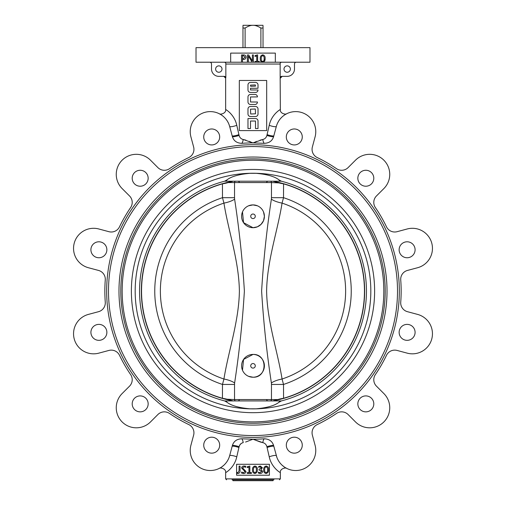 <?xml version="1.0" encoding="UTF-8"?>
<svg xmlns="http://www.w3.org/2000/svg" width="506" height="506" viewBox="0 0 506 506"><rect width="100%" height="100%" fill="white"/><g stroke="black" fill="none" stroke-linecap="round" stroke-linejoin="round"><path stroke-width="0.76" d="M209.693 62.225A1.822 1.822 0 0 1 211.514 64.047L211.514 69.063A7.293 7.293 0 0 0 218.813 76.355L224.183 76.355A1.847 1.822 4.3 0 1 225.84 77.367L225.84 63.237A1.847 1.822 4.3 0 0 224.183 62.225M281.817 62.225A1.847 1.822 -4.3 0 0 280.16 63.237L280.16 77.367A1.847 1.822 -4.3 0 1 281.817 76.355L287.187 76.355A7.293 7.293 0 0 0 294.486 69.063L294.486 64.047A1.822 1.822 0 0 1 296.307 62.225M232.033 479.789L273.967 479.789M387.02 291.064A134.02 134.02 0 0 0 185.987 175A134.02 134.02 0 0 0 185.987 407.128A134.02 134.02 0 0 0 387.02 291.064M385.199 291.064A132.199 132.199 0 0 0 253 158.865A132.199 132.199 0 0 0 120.801 291.064A132.199 132.199 0 0 0 253 423.263A132.199 132.199 0 0 0 385.199 291.064M250.495 109.195L250.691 114.008L255.505 113.806L255.309 108.992L250.495 109.195M258.016 114.008L258.016 108.992A2.505 2.505 0 0 0 255.505 106.488L250.495 106.488A2.505 2.505 0 0 0 247.984 108.992L247.984 114.008A2.505 2.505 0 0 0 250.495 116.513L255.505 116.513A2.505 2.505 0 0 0 258.016 114.008M257.459 96.905A2.454 2.454 0 0 0 255.005 94.458L250.495 94.458A2.505 2.505 0 0 0 247.984 96.962L247.984 101.978A2.505 2.505 0 0 0 250.495 104.483L255.005 104.483A2.454 2.454 0 0 0 257.459 102.029L250.495 101.978L250.495 96.962L257.459 96.905M250.495 121.029L255.505 121.029L255.505 128.549L258.016 128.549L258.016 121.029A2.505 2.505 0 0 0 255.505 118.524L247.984 118.524L247.984 128.549L250.495 128.549L250.495 121.029M250.495 85.128L250.691 86.324L255.505 86.121L255.309 84.926L250.495 85.128M255.505 82.421L250.495 82.421A2.505 2.505 0 0 0 247.984 84.926L247.984 89.941A2.505 2.505 0 0 0 250.495 92.446L255.562 92.446A2.454 2.454 0 0 0 258.016 89.998L250.495 89.941L250.495 88.272L258.016 88.272L258.016 84.926A2.505 2.505 0 0 0 255.505 82.421M264.119 58.626C264.328 57.178 263.866 56.185 262.734 55.641C261.545 56.172 261.058 57.184 261.273 58.677C261.077 60.094 261.551 61.043 262.709 61.511C263.847 61.017 264.322 60.056 264.119 58.626M265.1 58.544C265.277 60.606 264.455 61.865 262.62 62.314C260.887 61.877 260.109 60.676 260.293 58.721C260.084 56.602 260.913 55.312 262.785 54.844C264.549 55.293 265.321 56.533 265.1 58.544L264.556 61.169M262.62 62.314L260.792 61.213M259.224 61.422L259.224 62.225L255.043 62.225L255.043 61.422L256.738 61.422L256.738 55.951L255.043 56.444L255.043 55.552L257.624 54.844L257.624 61.422L259.224 61.422M253.354 54.933L253.354 62.225L252.197 62.225L248.376 56.09L248.376 62.225L247.396 62.225L247.396 54.933L248.642 54.933L252.405 60.979L252.38 54.933L253.354 54.933M245.081 57.153L243.449 55.73L242.507 55.73L242.507 58.664L243.361 58.664L245.081 57.153M242.507 59.468L242.507 62.225L241.526 62.225L241.526 54.933L243.588 54.933C245.106 54.92 245.935 55.647 246.061 57.115C245.891 58.658 245.018 59.442 243.437 59.468L242.507 59.468M267.541 469.808C267.756 468.36 267.294 467.367 266.156 466.823C264.973 467.354 264.486 468.366 264.695 469.859C264.499 471.276 264.98 472.224 266.131 472.693C267.276 472.199 267.744 471.238 267.541 469.808M263.721 469.903C263.506 467.784 264.341 466.494 266.207 466.026C267.971 466.475 268.743 467.715 268.522 469.726C268.705 471.788 267.876 473.047 266.042 473.496C264.309 473.059 263.537 471.858 263.721 469.903M258.383 473.116L258.383 472.136L260.052 472.693L261.672 471.371L259.091 470.023L259.091 469.226L261.406 467.98L260.078 466.823L258.648 467.38L258.648 466.583L260.318 466.026L262.386 467.753L260.894 469.587L262.652 471.314C262.45 472.775 261.583 473.502 260.052 473.496L258.383 473.116M256.333 469.808C256.548 468.36 256.087 467.367 254.954 466.823C253.765 467.354 253.278 468.366 253.487 469.859C253.291 471.276 253.772 472.224 254.923 472.693C256.068 472.199 256.536 471.238 256.333 469.808M252.513 469.903C252.304 467.784 253.133 466.494 254.999 466.026C256.763 466.475 257.535 467.715 257.314 469.726C257.497 471.788 256.668 473.047 254.834 473.496C253.101 473.059 252.33 471.858 252.513 469.903M251.444 472.604L251.444 473.407L247.263 473.407L247.263 472.604L248.952 472.604L248.952 467.133L247.263 467.626L247.263 466.734L249.844 466.026L249.844 472.604L251.444 472.604M241.571 473.116L241.571 472.047L243.512 472.693L245.037 471.605L241.571 467.98C241.83 466.633 242.69 465.982 244.151 466.026L245.752 466.222L245.752 467.291L244.069 466.823L242.551 467.886L246.017 471.529C245.783 472.92 244.91 473.578 243.405 473.496L241.571 473.116M240.059 466.115L240.059 470.738C240.135 472.326 239.433 473.243 237.959 473.496L237.213 473.363L237.213 472.515L237.94 472.693L239.079 470.763L239.079 466.115L240.059 466.115M225.84 77.367L225.651 78.177L223.823 76.355M286.655 113.768L286.908 113.641C285.903 114.925 279.717 113.477 280.349 109.549L280.16 77.367M215.619 69.063A3.194 3.194 0 0 1 220.407 66.299A3.194 3.194 0 0 1 220.407 71.827A3.194 3.194 0 0 1 215.619 69.063M290.381 69.063A3.194 3.194 0 0 0 285.593 66.299A3.194 3.194 0 0 0 285.593 71.827A3.194 3.194 0 0 0 290.381 69.063M373.795 178.245A7.976 7.976 0 0 0 361.828 171.338A7.976 7.976 0 0 0 361.828 185.152A7.976 7.976 0 0 0 373.795 178.245M302.272 136.949A7.976 7.976 0 0 0 290.305 130.042A7.976 7.976 0 0 0 290.305 143.862A7.976 7.976 0 0 0 302.272 136.949M219.68 136.949A7.976 7.976 0 0 0 207.719 130.042A7.976 7.976 0 0 0 207.719 143.862A7.976 7.976 0 0 0 219.68 136.949M148.157 178.245A7.976 7.976 0 0 0 136.19 171.338A7.976 7.976 0 0 0 136.19 185.152A7.976 7.976 0 0 0 148.157 178.245M106.867 249.768A7.976 7.976 0 0 0 94.9 242.861A7.976 7.976 0 0 0 94.9 256.681A7.976 7.976 0 0 0 106.867 249.768M106.867 332.36A7.976 7.976 0 0 0 94.9 325.453A7.976 7.976 0 0 0 94.9 339.267A7.976 7.976 0 0 0 106.867 332.36M148.157 403.883A7.976 7.976 0 0 0 136.19 396.976A7.976 7.976 0 0 0 136.19 410.79A7.976 7.976 0 0 0 148.157 403.883M219.68 445.179A7.976 7.976 0 0 0 207.719 438.266A7.976 7.976 0 0 0 207.719 452.086A7.976 7.976 0 0 0 219.68 445.179M302.272 445.179A7.976 7.976 0 0 0 290.305 438.266A7.976 7.976 0 0 0 290.305 452.086A7.976 7.976 0 0 0 302.272 445.179M373.795 403.883A7.976 7.976 0 0 0 361.828 396.976A7.976 7.976 0 0 0 361.828 410.79A7.976 7.976 0 0 0 373.795 403.883M415.091 332.36A7.976 7.976 0 0 0 403.124 325.453A7.976 7.976 0 0 0 403.124 339.267A7.976 7.976 0 0 0 415.091 332.36M415.091 249.768A7.976 7.976 0 0 0 403.124 242.861A7.976 7.976 0 0 0 403.124 256.681A7.976 7.976 0 0 0 415.091 249.768M273.626 136.601A4.56 0.677 14.8 0 1 266.902 135.418A145.905 92.143 -83.4 0 1 267.086 134.615A4.56 0.702 -165 0 0 273.841 135.791L273.626 136.601C272.26 140.946 269.091 143.185 264.132 143.331A4.56 1.613 80.4 0 1 262.791 139.492L260.438 140.073M260.394 140.086L260.052 140.187M256.782 141.332L255.011 142.047M264.132 143.331L253 142.913L262.791 139.492C264.91 138.992 266.282 137.632 266.902 135.418L266.757 135.943M266.681 136.158L266.472 136.633M265.34 138.163L264.714 138.676M264.258 138.954L263.506 139.295M267.086 134.615L269.23 125.298C271.614 114.078 280.912 109.024 280.349 109.549C280.919 109.03 271.627 114.04 269.23 125.298A4.56 0.854 -165 0 0 273.771 126.576A4.56 0.854 -165 0 0 276.333 126.475L273.841 135.791M277.566 123.116L278.357 121.604M280.185 118.967L281.146 117.879M283.006 116.146L282.569 116.513M283.025 116.133L283.879 115.469M284.125 115.292L284.568 114.989M284.644 114.938L285.314 114.514L284.644 114.938M285.359 114.489L286.257 113.976M284.264 115.197L283.866 115.482M282.057 116.975L281.614 117.398M281.462 117.55L281.134 117.892M280.647 118.423L280.166 118.992M279.23 120.232L278.781 120.909M277.939 122.37L277.554 123.141M229.123 457.367L229.667 455.653A20.057 20.057 0 0 1 205.101 469.834A20.057 20.057 0 0 1 190.914 445.267L193.627 435.147A9.114 9.114 0 0 0 188.776 424.572A148.15 148.15 0 0 1 169.491 413.44A9.114 9.114 0 0 0 157.904 414.522L150.497 421.934A20.057 20.057 0 0 1 122.129 421.934A20.057 20.057 0 0 1 122.129 393.567L129.542 386.16A9.114 9.114 0 0 0 130.624 374.573A148.15 148.15 0 0 1 119.492 355.288A9.114 9.114 0 0 0 108.916 350.437L98.796 353.15A20.057 20.057 0 0 1 74.23 338.963A20.057 20.057 0 0 1 88.411 314.403L98.537 311.69A9.114 9.114 0 0 0 105.267 302.196A148.15 148.15 0 0 1 105.267 279.932A9.114 9.114 0 0 0 98.537 270.438L88.411 267.731A20.057 20.057 0 0 1 74.23 243.165A20.057 20.057 0 0 1 98.796 228.978L108.916 231.691A9.114 9.114 0 0 0 119.492 226.84A148.15 148.15 0 0 1 130.624 207.555A9.114 9.114 0 0 0 129.542 195.967L122.129 188.561A20.057 20.057 0 0 1 122.129 160.193A20.057 20.057 0 0 1 150.497 160.193L157.904 167.606A9.114 9.114 0 0 0 169.491 168.688A148.15 148.15 0 0 1 188.776 157.556A9.114 9.114 0 0 0 193.627 146.98L190.914 136.86A20.057 20.057 0 0 1 205.101 112.294A20.057 20.057 0 0 1 229.667 126.475L229.117 124.748L229.667 126.475A4.56 0.854 165 0 0 232.229 126.576A4.56 0.854 165 0 0 236.77 125.298C234.386 114.078 225.088 109.024 225.651 109.549C225.081 109.03 234.373 114.04 236.77 125.298L238.914 134.615A145.905 92.143 83.4 0 1 239.098 135.418A4.56 0.677 -14.8 0 1 232.374 136.601C233.74 140.94 236.903 143.185 241.868 143.331A4.56 1.613 -80.4 0 0 243.209 139.492L245.562 140.073M228.434 123.116L227.643 121.604M225.815 118.967L224.854 117.879M222.994 116.146L223.431 116.513M222.975 116.133L222.121 115.469M221.875 115.292L221.432 114.989M221.356 114.938L220.686 114.514L221.356 114.938M220.641 114.489L219.743 113.976M219.345 113.768L219.092 113.641C220.091 114.925 226.283 113.477 225.651 109.549L225.651 78.177M221.736 115.197L222.134 115.482M223.943 116.975L224.386 117.398M224.537 117.55L224.866 117.892M225.353 118.423L225.834 118.992M226.77 120.232L227.219 120.909M228.061 122.37L228.446 123.141M239.464 136.5L239.098 135.418C239.717 137.638 241.09 138.992 243.209 139.492L253 142.913A148.15 148.15 0 0 0 241.868 143.331M229.667 126.475L232.159 135.791A4.56 0.702 165 0 0 238.914 134.615M245.606 140.086L245.948 140.187M249.218 141.332L250.989 142.047M232.159 135.791L232.374 136.601M276.877 457.367L273.841 446.336A4.56 0.702 -15 0 0 267.086 447.513A145.905 92.143 -96.6 0 1 266.902 446.709C266.282 444.496 264.91 443.136 262.791 442.636L260.407 442.042M260.343 442.023L253 439.214A148.15 148.15 0 0 0 264.132 438.797C269.091 438.942 272.26 441.188 273.626 445.533L273.841 446.336M267.086 447.513L269.23 456.829C271.614 468.05 280.912 473.104 280.349 472.579C280.919 473.097 271.627 468.088 269.23 456.829A4.56 0.854 -15 0 1 273.771 455.558A4.56 0.854 -15 0 1 276.333 455.653L276.883 457.38M277.566 459.012L278.357 460.523M280.185 463.161L281.146 464.255M282.101 465.191L282.569 465.615M282.089 465.185L284.264 466.937M284.125 466.836L284.568 467.139M284.644 467.19L285.314 467.614L284.644 467.19M285.359 467.639L286.257 468.151M286.845 468.455L286.908 468.48C285.909 467.202 279.717 468.651 280.349 472.579L280.349 478.878L279.438 479.789M282.057 465.153L281.614 464.729M281.462 464.578L281.134 464.236M280.647 463.705L280.166 463.135M279.23 461.896L278.781 461.219M277.939 459.758L277.554 458.986M266.902 446.709A4.56 0.677 165.2 0 1 273.626 445.533M245.657 442.023L253 439.214L262.791 442.636A4.56 1.613 99.6 0 1 264.132 438.797M232.374 445.533C233.74 441.188 236.903 438.942 241.868 438.797A4.56 1.613 -99.6 0 1 243.209 442.636C241.09 443.136 239.717 444.489 239.098 446.709A145.905 92.143 96.6 0 1 238.914 447.513A4.56 0.702 15 0 0 232.159 446.336L232.374 445.533A4.56 0.677 -165.2 0 1 239.098 446.709L239.92 444.825L241.223 443.496M241.786 443.142L242.285 442.908M238.914 447.513L236.77 456.829C234.386 468.05 225.088 473.104 225.651 472.579C225.081 473.097 234.373 468.088 236.77 456.829A4.56 0.854 15 0 0 232.229 455.558A4.56 0.854 15 0 0 229.667 455.653L229.117 457.38M228.434 459.012L227.643 460.523M225.815 463.161L224.854 464.255M223.899 465.191L223.431 465.615M223.911 465.185L221.736 466.937M221.875 466.836L221.432 467.139M221.356 467.19L220.686 467.614L221.356 467.19M220.641 467.639L219.743 468.151M219.155 468.455L219.092 468.48C220.091 467.202 226.283 468.651 225.651 472.579L225.651 478.878L280.349 478.878M223.943 465.153L224.386 464.729M224.537 464.578L224.866 464.236M225.353 463.705L225.834 463.135M226.77 461.896L227.219 461.219M228.061 459.758L228.446 458.986M241.868 438.797L253 439.214L245.593 442.042M253 475.229L269.413 475.229L269.413 464.287L236.587 464.287L236.587 475.229L253 475.229M239.325 130.605L266.675 130.605L266.675 80.46L239.325 80.46L239.325 130.605M263.284 62.225L275.334 62.225L275.334 53.105L230.666 53.105L230.666 62.225L241.526 62.225M230.666 62.225L196.018 62.225L196.018 47.64L309.982 47.64L309.982 62.225L275.334 62.225M276.333 126.475A20.057 20.057 0 0 1 300.899 112.294A20.057 20.057 0 0 1 315.086 136.86L312.373 146.98A9.114 9.114 0 0 0 317.224 157.556A148.15 148.15 0 0 1 336.509 168.688A9.114 9.114 0 0 0 348.096 167.606L355.503 160.193A20.057 20.057 0 0 1 383.871 160.193A20.057 20.057 0 0 1 383.871 188.561L376.458 195.967A9.114 9.114 0 0 0 375.376 207.555A148.15 148.15 0 0 1 386.508 226.84A9.114 9.114 0 0 0 397.083 231.691L407.203 228.978A20.057 20.057 0 0 1 431.77 243.165A20.057 20.057 0 0 1 417.589 267.731L407.463 270.438A9.114 9.114 0 0 0 400.733 279.932A148.15 148.15 0 0 1 400.733 302.196A9.114 9.114 0 0 0 407.463 311.69L417.589 314.403A20.057 20.057 0 0 1 431.77 338.963A20.057 20.057 0 0 1 407.203 353.15L397.083 350.437A9.114 9.114 0 0 0 386.508 355.288A148.15 148.15 0 0 1 375.376 374.573A9.114 9.114 0 0 0 376.458 386.16L383.871 393.567A20.057 20.057 0 0 1 383.871 421.934A20.057 20.057 0 0 1 355.503 421.934L348.096 414.522A9.114 9.114 0 0 0 336.509 413.44A148.15 148.15 0 0 1 317.224 424.572A9.114 9.114 0 0 0 312.373 435.147L315.086 445.267A20.057 20.057 0 0 1 300.899 469.834A20.057 20.057 0 0 1 276.333 455.653M229.667 455.653L232.159 446.336M397.507 291.064A144.507 144.507 0 0 0 180.75 165.917A144.507 144.507 0 0 0 180.75 416.21A144.507 144.507 0 0 0 397.507 291.064M259.224 62.225L261.981 62.225M253.354 62.225L255.043 62.225M248.376 62.225L252.197 62.225M242.507 62.225L247.396 62.225M232.943 479.789L232.943 480.7L273.057 480.7L273.057 479.789M276.175 182.128L272.804 181.205A0.455 0.455 0 0 1 272.886 181.211L280.185 182.786L280.185 183.229L277.509 182.571L277.408 182.128A111.636 111.636 0 0 1 280.185 182.786A111.636 111.636 0 0 0 277.408 182.128M273.183 400.853L272.804 400.923A0.455 0.455 0 0 0 272.886 400.916A0.424 0.392 -10.3 0 1 272.804 400.923L280.185 398.899L280.185 399.342A111.636 111.636 0 0 0 280.185 182.786M280.172 398.905L283.512 398.279A111.478 111.478 0 0 0 283.512 183.849L280.172 183.223M276.339 399.949L277.509 399.557L277.408 399.999L272.898 400.916M280.185 399.342L277.408 399.999A111.636 111.636 0 0 0 280.185 399.342A111.636 111.636 0 0 1 277.408 399.999M275.871 400.101L275.378 400.252M274.752 400.436L273.986 400.644M283.556 183.691L283.512 197.682L271.469 197.682L271.469 182.571L278.914 182.906M229.825 399.999L233.196 400.923A0.455 0.455 0 0 1 233.114 400.916L225.815 399.342L225.815 398.899L228.491 399.557L228.592 399.999A111.636 111.636 0 0 1 225.815 399.342A111.636 111.636 0 0 0 228.592 399.999M232.817 181.274L233.196 181.205A0.455 0.455 0 0 0 233.114 181.211A0.424 0.392 169.7 0 1 233.196 181.205L225.815 183.229L225.815 182.786A111.636 111.636 0 0 0 225.815 399.342M225.828 183.223L222.488 183.849A111.478 111.478 0 0 0 222.488 398.279L225.828 398.905M229.661 182.179L228.491 182.571L228.592 182.128L233.102 181.211M225.815 182.786L228.592 182.128A111.636 111.636 0 0 0 225.815 182.786A111.636 111.636 0 0 1 228.592 182.128M230.129 182.027L230.622 181.875M231.248 181.692L232.014 181.483M235.739 400.923A1.366 1.202 90 0 1 234.531 399.557L227.086 399.221M283.556 398.437L283.512 384.446A98.24 98.24 0 0 0 283.512 197.682L282.07 203.115C277.503 231.571 267.117 260.432 266.611 291.013C267.092 321.639 277.503 350.538 282.07 379.013L283.512 384.446L271.469 384.446L271.393 383.01C266.757 352.72 263.493 322.075 261.615 291.083C263.493 260.065 266.751 229.408 271.393 199.117L271.469 197.682M222.444 183.691L222.488 197.682L234.531 197.682L234.607 199.117C239.243 229.414 242.507 260.052 244.385 291.045C242.507 322.063 239.249 352.72 234.607 383.01L234.531 384.446L222.488 384.446L223.93 379.013C228.497 350.557 238.883 321.696 239.389 291.114C238.908 260.489 228.497 231.59 223.93 203.115L222.488 197.682A98.24 98.24 0 0 0 222.488 384.446L222.444 398.437M242.488 370.228L243.55 359.456L253 354.428C267.712 353.745 267.712 377.906 253 377.223L248.598 376.337M248.598 205.79L253 204.905L257.402 205.79M263.512 211.9L264.398 216.302L263.512 220.711L261.058 224.36L257.402 226.815L253 227.7L243.55 222.672L242.488 211.9M271.393 199.117A13.675 4.174 10.1 0 0 282.07 203.115A92.63 92.63 0 0 1 282.07 379.013A13.675 4.174 -10.1 0 0 271.393 383.01M234.607 199.117A13.675 4.174 -10.1 0 1 223.93 203.115A92.63 92.63 0 0 0 223.93 379.013A13.675 4.174 10.1 0 1 234.607 383.01M253 354.428A11.398 11.398 0 0 1 264.398 365.825A11.398 11.398 0 0 1 253 377.223A11.398 11.398 0 0 1 241.602 365.825A11.398 11.398 0 0 1 253 354.428M253 204.905A11.398 11.398 0 0 1 264.398 216.302A11.398 11.398 0 0 1 253 227.7A11.398 11.398 0 0 1 241.602 216.302A11.398 11.398 0 0 1 253 204.905M250.723 365.825A2.277 2.277 0 0 0 254.138 367.799A2.277 2.277 0 0 0 254.138 363.852A2.277 2.277 0 0 0 250.723 365.825M250.723 216.302A2.277 2.277 0 0 1 254.138 214.329A2.277 2.277 0 0 1 254.138 218.276A2.277 2.277 0 0 1 250.723 216.302M273.126 400.872A111.636 111.636 0 0 0 273.474 400.809M232.874 181.256A111.636 111.636 0 0 0 232.526 181.319M280.046 181.205L278.869 179.801C274.669 176.486 267.079 174.323 256.099 173.318L249.901 173.318C238.921 174.323 231.331 176.486 227.131 179.801L225.954 181.205L281.361 181.205A113.464 113.464 0 0 1 281.361 400.923L278.869 402.327C274.669 405.641 267.079 407.804 256.099 408.81L249.901 408.81C238.921 407.804 231.331 405.641 227.131 402.327L225.954 400.923L280.046 400.923L278.869 402.327M122.167 291.064A130.833 130.833 0 0 1 318.413 177.764A130.833 130.833 0 0 1 318.413 404.364A130.833 130.833 0 0 1 122.167 291.064M255.808 408.81L250.192 408.81M227.131 402.327L224.639 400.923L225.954 400.923M280.046 400.923L281.361 400.923M255.808 173.318L250.192 173.318M227.131 179.801L224.639 181.205L225.954 181.205M281.361 181.205L278.869 179.801M224.639 400.923A113.464 113.464 0 0 1 224.639 181.205M263.031 47.64L263.031 28.032L260.894 28.032C257.769 26.122 255.138 25.211 253 25.3C250.862 25.211 248.231 26.122 245.106 28.032L242.969 28.032L242.969 25.939M260.894 47.64L260.894 28.032M263.031 25.939L263.031 28.032M263.006 25.3L242.994 25.3M245.106 47.64L245.106 28.032M242.969 47.64L242.969 28.032M225.84 64.047L280.16 64.047M399.329 291.064A146.329 146.329 0 0 0 179.832 164.336A146.329 146.329 0 0 0 179.832 417.792A146.329 146.329 0 0 0 399.329 291.064M228.491 182.571L234.531 182.571A1.366 1.202 -90 0 1 235.739 181.205M234.531 197.682L234.531 182.571L271.469 182.571A1.366 1.202 -90 0 0 270.261 181.205M277.509 399.557L271.469 399.557A1.366 1.202 90 0 1 270.261 400.923M234.531 384.446L234.531 399.557L271.469 399.557L271.469 384.446M131.383 291.064A121.617 121.617 0 0 1 313.809 185.74A121.617 121.617 0 0 1 313.809 396.388A121.617 121.617 0 0 1 131.383 291.064M135.178 291.064A117.822 117.822 0 0 1 253 173.242A117.822 117.822 0 0 1 370.822 291.064A117.822 117.822 0 0 1 253 408.886A117.822 117.822 0 0 1 135.178 291.064M225.651 478.878L226.561 479.789M280.349 78.177L282.177 76.355M266.675 400.012L267.585 400.923M239.325 400.012L238.415 400.923M239.325 182.116L238.415 181.205M266.675 182.116L267.585 181.205"/></g></svg>
